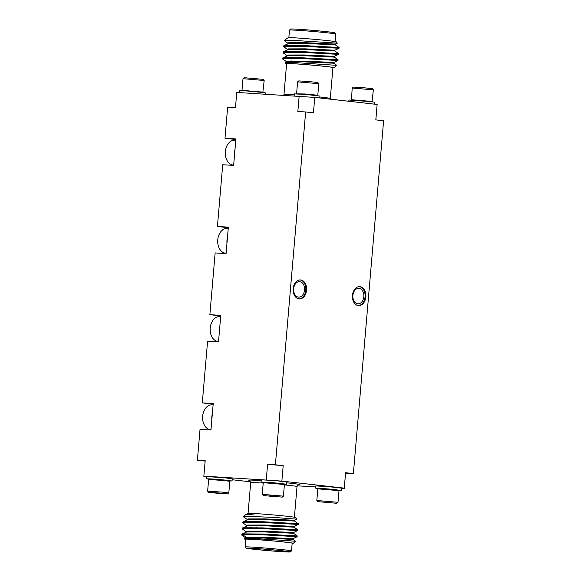 <?xml version="1.0" encoding="UTF-8"?>
<svg xmlns="http://www.w3.org/2000/svg" width="581" height="581" viewBox="0 0 581 581"><rect width="100%" height="100%" fill="white"/><g stroke="black" fill="none" stroke-linecap="round" stroke-linejoin="round"><path stroke-width="0.87" d="M205.151 461.103L197.387 460.232L200.031 429.359L210.954 429.991L213.22 403.534L202.297 402.894L207.591 341.149L218.514 341.788L220.78 315.33L209.864 314.691L215.152 252.946L226.074 253.585L228.348 227.12L217.425 226.488L222.719 164.743L233.635 165.382L235.908 138.917L224.985 138.278L227.629 107.405L235.436 107.863L236.757 92.43L314.764 97.405L313.435 112.845L305.642 111.966L275.394 464.785L267.594 464.328L283.187 465.664L281.865 481.097L203.858 476.122L203.858 476.543L206.64 476.856M202.297 402.894L211.658 403.955A13.283 9.412 -86.7 0 1 213.154 404.296M209.864 314.691L219.219 315.744A13.283 9.412 -86.7 0 1 220.715 316.093M217.425 226.488L226.779 227.541A13.283 9.412 -86.7 0 1 228.282 227.89M224.985 138.278L234.339 139.338A13.283 9.412 -86.7 0 1 235.842 139.68M375.82 119.889L377.142 104.457L375.849 119.897L383.613 120.768L353.371 473.595L345.572 472.709L345.564 473.137L353.371 473.595M197.387 460.232L205.187 460.682L203.858 476.122M299.164 96.068L297.842 111.508L305.642 111.966M345.564 473.137L344.242 488.57L345.572 472.709M297.211 485.825L315.766 486.907M341.417 488.41L344.242 488.57M232.168 479.746L250.643 481.831M314.764 97.405L377.142 104.457M344.25 488.149L281.865 481.097M266.265 479.761L267.594 464.328M283.187 465.664L275.394 464.785M264.173 80.498L243.003 78.682L244.151 77.716L263.2 79.35L264.173 80.505L262.83 92.444M242.996 78.689L242.001 90.338L263.178 92.147M239.583 92.59L239.75 90.672L245.443 90.876L263.186 92.488L265.335 92.866L265.234 94.093M351.476 100.041L352.188 88.036L353.342 87.07L362.885 87.637L372.392 88.704L373.365 89.859L372.014 101.798M352.188 88.036L373.358 89.852M351.185 99.692L372.363 101.508M348.832 101.254L348.934 100.026L370.801 101.653L374.527 102.22L374.36 104.144M331.119 47.352L339.043 48.252L339.108 47.489L304.248 45.587L284.661 45.471L283.702 45.826L284.349 46.269M324.416 52.784L338.52 54.382L338.585 53.612L303.725 51.709L284.138 51.593L283.172 51.949L283.826 52.399M323.893 58.913L337.997 60.504L338.062 59.741L303.202 57.839L283.608 57.715L282.649 58.078L283.296 58.521M338.585 53.612L334.794 50.968L334.867 50.213L339.043 48.259L304.183 46.349L284.596 46.233L283.782 46.8L287.573 49.443M338.055 59.734L334.271 57.091L334.344 56.335L338.512 54.382L303.66 52.479L284.073 52.355L283.259 52.922L287.05 55.565M324.626 62.065L333.748 63.22L333.806 62.472L337.989 60.511L303.137 58.601L283.543 58.485L282.736 59.044L286.52 61.695M290.907 60.896L295.882 61.644M284.356 40.525L287.21 38.215L289.701 37.605L288.401 37.765M287.21 38.215L288.329 37.685M289.701 37.605A24.351 0.661 4.9 0 1 316.594 39.523A24.351 0.661 4.9 0 1 336.254 41.839L337.372 43.161L291.989 40.278L284.429 40.75M335.172 41.563L335.818 34.047A23.247 0.632 -175.1 0 0 335.811 34.025A23.247 0.632 -175.1 0 0 312.709 31.432A23.247 0.632 -175.1 0 0 289.505 30.059A23.247 0.632 -175.1 0 0 289.491 30.074L288.844 37.612M289.505 30.059L290.703 29.05A22.143 0.603 4.9 0 1 312.803 30.357A22.143 0.603 4.9 0 1 334.801 32.834L335.811 34.025M332.928 67.759A24.351 0.661 -175.1 0 0 334.039 67.672A24.351 0.661 -175.1 0 0 309.84 64.919A24.351 0.661 -175.1 0 0 285.525 63.518A24.351 0.661 -175.1 0 0 286.6 63.787M294.269 94.819A23.247 0.632 4.9 0 0 283.971 94.463L286.622 63.59A23.247 0.632 4.9 0 1 300.943 64.237A23.247 0.632 4.9 0 1 326.166 66.532A23.247 0.632 4.9 0 1 332.942 67.563L330.298 98.436A23.247 0.632 4.9 0 0 323.515 97.405A23.247 0.632 4.9 0 0 319.862 97.012M285.525 63.518L285.089 62.719L294.937 62.566L336.798 65.348L333.748 63.22L303.899 61.855L287.13 61.906L285.089 62.719M329.289 47.7A19.703 0.537 -175.1 0 0 313.319 46.022M339.108 47.489L335.324 44.846L305.475 43.481L288.699 43.531L283.869 45.652M292.156 45.231L292.882 46.008M334.801 50.975L304.952 49.61L288.176 49.654L283.346 51.782M291.633 51.36L296.666 52.217M334.278 57.105L304.429 55.732L287.653 55.776L282.824 57.904M291.103 57.483L296.136 58.347M335.324 44.853L335.39 44.083L305.541 42.718L288.764 42.762L287.944 43.103L287.878 43.865M334.859 50.22L305.018 48.84L288.241 48.891L287.413 49.225L287.348 49.995M296.731 51.455L303.631 52.472M334.336 56.342L304.495 54.97L287.718 55.013L286.891 55.355L286.825 56.117M296.201 57.577L303.1 58.601M333.806 62.472L303.965 61.092L287.196 61.136L286.368 61.477L286.302 62.247M319.775 97.971L319.942 96.054L307.175 94.616L294.356 93.861L294.189 95.778M317.437 95.633L317.778 95.335L316.979 95.161L305.141 93.969L296.898 93.875M297.61 81.87L298.757 80.904L308.3 81.471L317.807 82.538L318.773 83.686L297.61 81.87L296.608 93.519M300.689 279.948A9.521 6.747 93.3 0 0 300.428 279.926A9.521 6.747 93.3 0 0 293.144 289.04A9.521 6.747 93.3 0 0 299.317 298.932A9.521 6.747 93.3 0 0 306.594 290.006A9.521 6.747 93.3 0 0 300.689 279.948M359.951 286.644A9.521 6.747 93.3 0 0 359.69 286.622A9.521 6.747 93.3 0 0 352.406 295.729A9.521 6.747 93.3 0 0 358.579 305.628A9.521 6.747 93.3 0 0 365.856 296.702A9.521 6.747 93.3 0 0 359.951 286.644M219.001 493.008L219.567 493.058M213.104 492.565L213.561 492.594M218.311 492.949L211.767 492.557L223.184 493.429L218.964 493.349M221.782 493.175L227.658 493.93L218.115 493.363L208.608 492.296L221.782 493.175M208.608 492.296L207.635 491.141L222.276 492.129L228.812 492.957L227.658 493.93M207.635 491.141L208.637 479.485L223.271 480.48L229.815 481.308L228.812 492.957M229.807 481.3L229.328 480.727L223.119 479.95L209.218 479.005L208.637 479.485M208.986 479.202L206.473 478.78L212.174 478.976L224.164 479.971L232.066 480.974L229.524 480.959M206.473 478.78L206.662 476.573L224.353 477.764L232.255 478.766L232.066 480.974M318.17 488.556L315.665 488.134L315.853 485.927L328.679 486.675L341.439 488.12L341.25 490.328L338.708 490.313M284.131 484.147L286.673 484.162L286.861 481.954L274.094 480.509L261.268 479.761L261.08 481.969L263.585 482.39M275.597 496.385L275.205 496.341M269.504 495.869L274.501 496.276M275.176 496.661L268.865 496.101M263.934 495.637L282.264 497.118L263.934 495.637M283.419 496.152L262.249 494.337L263.244 482.68L284.414 484.489L283.419 496.145L282.264 497.118M263.244 482.673L263.818 482.194L273.898 482.789L283.935 483.915L284.414 484.489M286.673 484.162L261.08 481.969M245.422 536.248L241.914 535.224L242.72 534.665L262.314 534.781L297.167 536.691L288.735 535.718M246.221 531.746L242.437 529.102L243.25 528.536L262.837 528.652L297.69 530.562L283.593 528.964M246.751 525.616L242.96 522.973L243.773 522.413L263.36 522.53L298.22 524.44L284.116 522.842M247.274 519.494L243.49 516.85L244.579 516.255A27.677 0.748 -175.1 0 0 243.374 516.349A27.677 0.748 -175.1 0 0 243.359 516.364A27.677 0.748 -175.1 0 0 243.526 516.465M242.473 534.702L241.827 534.251L242.785 533.895L262.38 534.012L297.24 535.922L293.449 533.271L263.607 531.913L246.831 531.956L242.001 534.084M242.996 528.579L242.35 528.129L243.316 527.773L262.902 527.889L297.762 529.792L297.697 530.562L293.514 532.523L293.456 533.278M243.526 522.45L242.88 522.007L243.838 521.644L263.425 521.767L298.285 523.663L298.22 524.432L294.037 526.401L264.195 525.021L247.419 525.064L246.591 525.406L246.526 526.175M292.149 543.402A24.351 0.661 -175.1 0 0 293.26 543.322A24.351 0.661 -175.1 0 0 269.061 540.562A24.351 0.661 -175.1 0 0 244.746 539.161A24.351 0.661 -175.1 0 0 245.828 539.437M291.509 550.926L292.17 543.206A23.247 0.632 -175.1 0 0 269.061 540.599A23.247 0.632 -175.1 0 0 245.843 539.241L245.182 546.953A23.247 0.632 4.9 0 1 268.4 548.311A23.247 0.632 4.9 0 1 291.509 550.926A23.247 0.632 4.9 0 1 291.495 550.941L290.297 551.95A22.143 0.603 -175.1 0 0 268.299 549.444A22.143 0.603 -175.1 0 0 246.199 548.166A22.143 0.603 -175.1 0 0 252.648 549.132A22.143 0.603 -175.1 0 0 276.389 551.304A22.143 0.603 -175.1 0 0 290.297 551.95M246.199 548.166L245.189 546.975A23.247 0.632 4.9 0 1 245.182 546.953M253.585 549.19A20.814 0.566 4.9 0 1 247.521 548.253A20.814 0.566 4.9 0 1 268.299 549.481A20.814 0.566 4.9 0 1 288.982 551.805A20.814 0.566 4.9 0 1 276.418 551.26A20.814 0.566 4.9 0 1 253.585 549.19M244.746 539.161L244.623 538.732L254.507 538.587L288.285 540.664L295.656 541.303L293.26 543.322M248.298 513.611C246.838 513.313 247.796 513.234 251.174 513.364L256.86 513.662A24.351 0.661 4.9 0 1 281.908 515.746A24.351 0.661 4.9 0 1 295.475 517.482L296.898 519.174L272.983 517.344L244.579 516.255M243.337 516.647L245.051 515.013L256.86 513.662M276.905 534.738A19.703 0.537 4.9 0 1 289.2 536.278A19.703 0.537 4.9 0 1 289.207 536.292M247.412 538.485L246.177 538.108M245.48 538.42L245.545 537.657L246.373 537.316L263.142 537.272L292.984 538.652L297.167 536.691L297.24 535.922M246.003 532.298L246.068 531.535L246.896 531.194L263.672 531.143L293.514 532.523M262.808 528.652L255.909 527.635M263.331 522.53L256.432 521.506M247.056 520.046L247.121 519.283L247.942 518.942L264.718 518.891L294.56 520.271L296.906 519.174M244.623 538.732L246.3 538.086L263.077 538.035L292.926 539.408L292.991 538.638M255.843 528.398L250.81 527.541M242.524 527.962L247.353 525.834L264.13 525.783L293.979 527.156L297.762 529.792M256.366 522.275L251.333 521.411M243.047 521.832L247.876 519.704L264.653 519.661L294.502 521.034L294.567 520.264M245.051 515.013L247.753 513.749L251.174 513.364M315.665 488.134L341.25 490.328M338.512 490.081L328.483 488.955L318.403 488.36L317.829 488.839L338.999 490.662L338.512 490.081M317.8 501.65L336.849 503.284L317.8 501.65L316.827 500.495L317.829 488.839M316.827 500.495L337.997 502.318L338.999 490.662M327.502 502.304L328.759 502.412M322.237 501.919L322.745 501.948M359.014 288.358A7.749 5.49 93.3 0 0 358.804 288.343A7.749 5.49 93.3 0 0 352.878 295.758A7.749 5.49 93.3 0 0 357.903 303.812A7.749 5.49 93.3 0 0 363.822 296.55A7.749 5.49 93.3 0 0 359.014 288.358M358.194 305.591A9.521 6.747 93.3 0 0 365.086 296.47A9.521 6.747 93.3 0 0 359.298 286.615M299.752 281.669A7.749 5.49 93.3 0 0 299.542 281.647A7.749 5.49 93.3 0 0 293.616 289.062A7.749 5.49 93.3 0 0 298.641 297.123A7.749 5.49 93.3 0 0 304.56 289.854A7.749 5.49 93.3 0 0 299.752 281.669M298.932 298.895A9.521 6.747 93.3 0 0 305.824 289.774A9.521 6.747 93.3 0 0 300.036 279.919M211.833 419.7A12.433 8.809 -86.7 0 1 212.334 413.919M213.104 404.877L212.123 404.819A12.433 8.809 93.3 0 0 202.609 416.722A12.433 8.809 93.3 0 0 210.671 429.649L210.983 429.664M219.4 331.497A12.433 8.809 -86.7 0 1 219.894 325.709M220.664 316.674L219.683 316.616A12.433 8.809 93.3 0 0 210.169 328.519A12.433 8.809 93.3 0 0 218.238 341.439L218.543 341.461M226.96 243.294A12.433 8.809 -86.7 0 1 227.454 237.506M228.231 228.471L227.244 228.413A12.433 8.809 93.3 0 0 217.73 240.309A12.433 8.809 93.3 0 0 225.798 253.236L226.103 253.258M234.521 155.083A12.433 8.809 -86.7 0 1 235.014 149.302M235.792 140.261L234.811 140.203A12.433 8.809 93.3 0 0 225.29 152.106A12.433 8.809 93.3 0 0 233.359 165.033L233.664 165.048M286.782 482.84A25.462 0.69 4.9 0 1 291.996 483.392A25.462 0.69 4.9 0 1 298.619 484.627M249.46 480.407A25.462 0.69 4.9 0 1 261.196 480.647M294.4 517.213L297.029 486.537A23.247 0.632 -175.1 0 0 290.246 485.505A23.247 0.632 -175.1 0 0 284.385 484.888M263.208 483.08A23.247 0.632 -175.1 0 0 250.701 482.564L249.336 480.364M235.864 139.425L234.339 139.338M213.176 404.042L211.658 403.955M220.736 315.839L219.219 315.744M228.304 227.629L226.779 227.541M314.779 59.168L314.844 58.405M315.301 53.045L315.367 52.283M305.926 58.732L305.991 57.962M306.448 52.602L306.514 51.84M283.702 45.826L283.637 46.589M283.172 51.949L283.107 52.718M282.649 58.078L282.584 58.841M334.039 67.672L336.798 65.348M331.083 47.816L331.148 47.054M335.382 44.091L337.365 43.161M288.096 43.314L284.399 40.735M330.357 99.169L330.298 98.436M283.971 94.463L283.789 95.175M318.78 83.693L317.778 95.335M263.215 495.484L262.249 494.337M266.221 521.891L266.156 522.66M265.691 528.02L265.626 528.783M275.067 522.334L275.002 523.096M274.544 528.456L274.479 529.226M241.761 535.021L241.827 534.251M242.284 528.892L242.35 528.129M242.807 522.769L242.88 521.999M248.065 513.313L250.701 482.564M249.874 533.663L249.808 534.426M288.946 539.306L288.83 540.708M288.488 535.428L289.2 536.278M294.044 526.393L293.979 527.156M247.622 513.401L247.579 513.924M241.914 535.224L245.698 537.868M292.926 539.4L295.656 541.303M294.494 521.019L298.285 523.663M298.743 484.598L298.75 484.598C298.576 484.162 298.002 484.808 297.029 486.537M336.849 503.284L337.997 502.318"/></g></svg>
